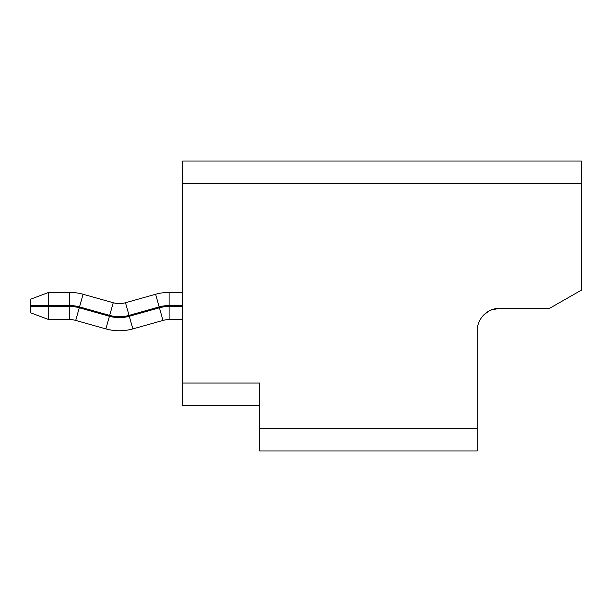 <?xml version="1.0" encoding="UTF-8"?>
<svg xmlns="http://www.w3.org/2000/svg" width="612" height="612" viewBox="0 0 612 612"><rect width="100%" height="100%" fill="white"/><g stroke="black" fill="none" stroke-linecap="round" stroke-linejoin="round"><path stroke-width="0.92" d="M182.697 292.406L169.103 292.406A49.84 49.84 180 0 0 155.616 294.265A49.84 49.84 0 0 1 169.103 292.406L169.103 305.549L182.697 305.549M30.6 312.786L48.723 319.586L30.6 312.786L48.723 319.586L48.723 292.398L69.592 292.398A49.84 49.84 0 0 1 83.079 294.257A49.84 49.84 180 0 0 69.592 292.398L48.723 292.398L30.6 299.199L30.6 312.786L48.723 319.586L30.6 312.786L48.723 319.586L69.592 319.586A22.652 22.652 0 0 1 75.727 320.428L105.876 328.904A49.84 49.84 180 0 0 132.85 328.904L162.976 320.436A22.652 22.652 0 0 1 169.103 319.594L182.697 319.594L169.103 319.594L169.103 306.451A35.963 35.963 -7.9 0 0 159.418 307.79L162.976 320.436A22.652 22.652 -0 0 1 169.103 319.594M113.235 302.733A22.652 22.652 180 0 0 125.491 302.733A22.652 22.652 0 0 1 113.235 302.733L83.079 294.257L113.235 302.733L109.678 315.387A35.794 35.794 180 0 0 129.048 315.387L159.174 306.918A36.697 36.697 0 0 1 169.103 305.549M155.616 294.265L125.491 302.733L155.616 294.265L159.174 306.918M159.418 307.79L129.293 316.259A36.697 36.697 0 0 1 109.433 316.259L79.277 307.782A35.963 35.963 7.9 0 0 69.592 306.444L69.592 319.586L48.723 319.586L69.592 319.586A22.652 22.652 -0 0 1 75.727 320.428L105.876 328.904A49.84 49.84 180 0 0 132.85 328.904L162.976 320.436M30.6 299.199L48.723 292.398L69.592 292.398L48.723 292.398L69.592 292.398L69.592 305.541A36.697 36.697 -0 0 1 79.522 306.91L109.678 315.387M182.697 383.02L259.718 383.02L259.718 450.983L477.192 450.983L477.192 330.916A22.652 22.652 0 0 1 499.843 308.264L549.683 308.264L581.4 290.142L581.4 161.017L182.697 161.017L182.697 405.679L259.718 405.679L182.697 405.679M529.296 161.017L581.4 161.017M182.697 161.017L513.437 161.017M477.192 450.983L259.718 450.983M477.192 330.916C477.291 324.704 479.502 319.365 483.832 314.897L488.491 311.317M491.008 310.062L499.843 308.264M182.697 306.451L169.103 306.451M129.048 315.387L125.491 302.733M132.85 328.904L129.293 316.259M109.433 316.259L105.876 328.904M79.522 306.91L83.079 294.257M75.727 320.428L79.277 307.782M30.6 305.541L69.592 305.541M69.592 306.444L30.6 306.444M48.723 292.398L69.592 292.398M48.723 319.586L69.592 319.586M581.4 183.669L182.697 183.669M259.718 428.331L477.192 428.331"/></g></svg>
